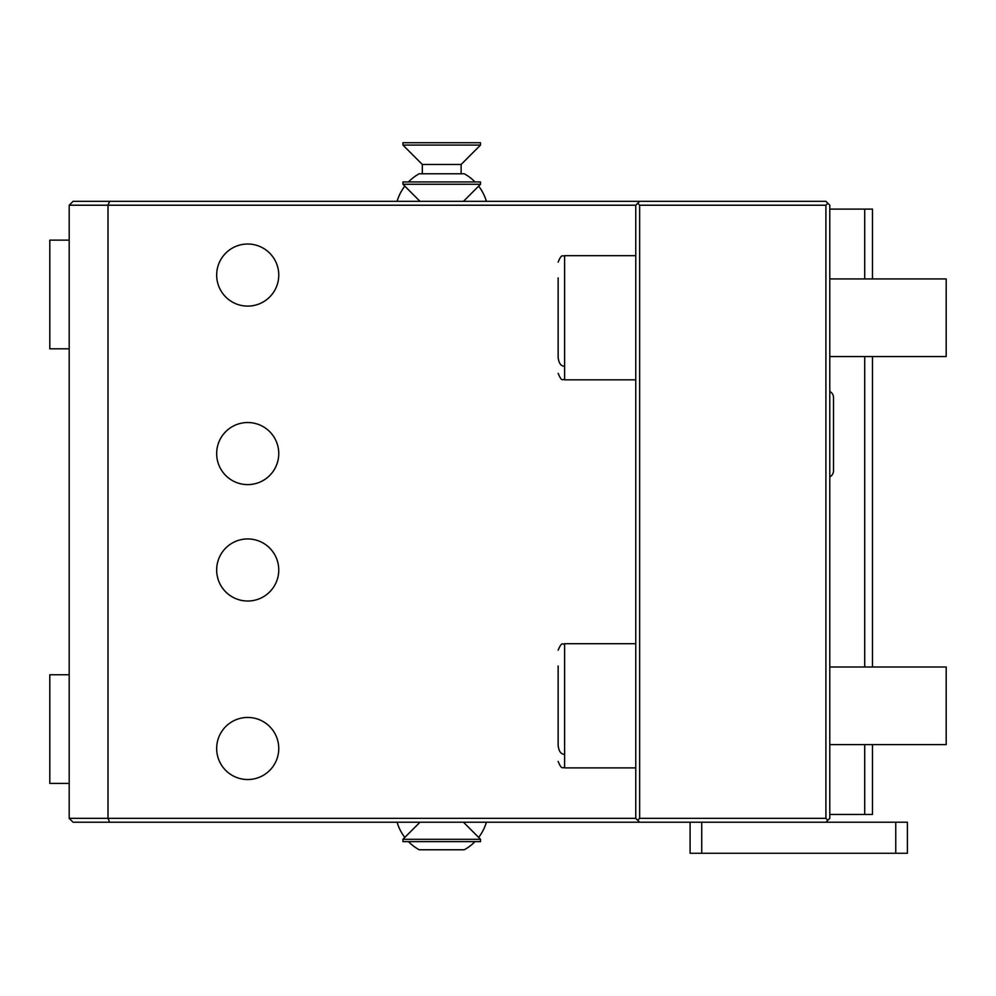 <?xml version="1.0" encoding="UTF-8"?>
<svg xmlns="http://www.w3.org/2000/svg" width="996" height="996" viewBox="0 0 996 996"><rect width="100%" height="100%" fill="white"/><g stroke="black" fill="none" stroke-linecap="round" stroke-linejoin="round"><path stroke-width="1.49" d="M109.61 822.223L73.082 822.223L69.197 818.339L69.197 205.213L73.082 201.329L825.908 201.329L827.85 203.271L825.908 205.213L825.908 818.339L639.644 818.339L637.701 820.281L639.644 822.223L109.61 822.223L108.004 818.339L108.004 205.213L109.61 201.329M895.753 822.223L895.753 853.261L907.393 853.261L907.393 822.223L639.644 822.223M690.091 822.223L690.091 853.261L895.753 853.261M825.908 822.223L829.78 818.339L829.78 205.213L827.85 203.271M825.908 818.339L827.85 820.281M639.644 818.339L639.644 205.213L825.908 205.213M639.644 205.213L637.701 203.271L639.644 201.329M829.78 814.454L872.471 814.454L872.471 744.61M829.78 209.098L872.471 209.098L872.471 278.942M872.471 356.556L872.471 666.996M864.715 209.098L864.715 278.942M864.715 356.556L864.715 666.996M864.715 744.61L864.715 814.454M829.78 391.44A6.91 6.91 0 0 1 833.515 397.578L833.515 470.759A6.91 6.91 0 0 1 829.78 476.885M829.78 666.996L946.2 666.996L946.2 744.61L829.78 744.61M829.78 278.942L946.2 278.942L946.2 356.556L829.78 356.556M564.62 366.217C561.097 366.341 558.943 363.465 558.146 357.601L558.146 277.896M564.62 754.271C561.097 754.395 558.943 751.519 558.146 745.655L558.146 665.951M69.197 205.213L635.759 205.213L635.759 818.339L69.197 818.339M635.759 205.213L637.701 203.271M635.759 818.339L637.701 820.281M247.705 717.444A31.05 31.05 0 0 0 216.667 748.482A31.05 31.05 0 0 0 247.705 779.532A31.05 31.05 0 0 0 278.756 748.482A31.05 31.05 0 0 0 247.705 717.444M247.705 538.936A31.05 31.05 0 0 0 216.667 569.986A31.05 31.05 0 0 0 247.705 601.024A31.05 31.05 0 0 0 278.756 569.986A31.05 31.05 0 0 0 247.705 538.936M247.705 244.02A31.05 31.05 0 0 0 216.667 275.07A31.05 31.05 0 0 0 247.705 306.108A31.05 31.05 0 0 0 278.756 275.07A31.05 31.05 0 0 0 247.705 244.02M247.705 422.528A31.05 31.05 0 0 0 216.667 453.566A31.05 31.05 0 0 0 247.705 484.616A31.05 31.05 0 0 0 278.756 453.566A31.05 31.05 0 0 0 247.705 422.528M69.197 240.136L49.8 240.136L49.8 348.799L69.197 348.799M69.197 674.753L49.8 674.753L49.8 783.416L69.197 783.416M408.472 181.932A46.563 46.563 0 0 1 419.192 173.777L464.273 173.777A46.563 46.563 0 0 1 474.992 181.932M461.136 173.777L461.136 164.465L422.329 164.465L422.329 173.777M422.329 164.465L402.932 145.067L480.533 145.067L461.136 164.465M480.533 145.067L480.533 142.739L402.932 142.739L402.932 145.067M463.464 201.329L480.533 184.26L402.932 184.26L420.001 201.329M402.932 184.26L402.932 181.932L480.533 181.932L480.533 184.26M474.992 841.62A46.563 46.563 0 0 1 464.273 849.775L419.192 849.775A46.563 46.563 0 0 1 408.472 841.62M420.001 822.223L402.932 839.292L480.533 839.292L463.464 822.223M480.533 839.292L480.533 841.62L402.932 841.62L402.932 839.292M701.732 822.223L701.732 853.261M558.146 262.135C562.055 252.486 562.952 257.117 564.62 255.661L564.62 379.837C562.678 378.082 562.416 383.435 558.146 373.375M635.759 643.715L564.62 643.715L564.62 767.891L635.759 767.891M833.515 470.759L833.515 397.578M564.62 379.837L635.759 379.837M564.62 255.661L635.759 255.661M564.62 643.715C562.678 645.47 562.416 640.117 558.146 650.176M564.62 767.891C562.952 766.434 562.055 771.066 558.146 761.417M486.397 201.329A46.563 46.563 0 0 0 478.653 186.152M404.812 186.152A46.563 46.563 0 0 0 397.08 201.329M397.08 822.223A46.563 46.563 0 0 0 404.812 837.399M478.653 837.399A46.563 46.563 0 0 0 486.397 822.223"/></g></svg>

